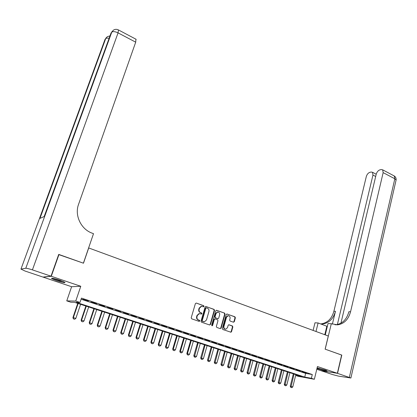 <?xml version="1.0" encoding="UTF-8"?>
<svg xmlns="http://www.w3.org/2000/svg" width="417" height="417" viewBox="0 0 417 417"><rect width="100%" height="100%" fill="white"/><g stroke="black" fill="none" stroke-linecap="round" stroke-linejoin="round"><path stroke-width="0.63" d="M204.038 306.412L203.715 305.692L196.324 303.065L195.391 303.597L191.21 317.796L191.684 318.828L199.149 321.387L199.795 321.001L199.467 320.282L198.508 319.954C197.194 319.333 196.694 318.234 197.006 316.654L197.35 315.471L199.362 313.631L201.484 314.09L201.922 313.688L201.599 312.969L200.64 312.635C199.331 312.01 198.836 310.91 199.144 309.341L199.488 308.163L201.458 306.349L203.611 306.808L204.038 306.412M203.35 306.771L203.668 306.401L203.345 305.682L196.324 303.065M199.076 321.361L199.43 320.975L198.508 319.954M201.218 314.048L201.557 313.667L200.64 312.635M316.972 368.477L318.093 368.878C323.331 370.489 326.349 371.156 327.142 370.88L325.01 369.978L317.102 367.919M60.09 280.333C54.319 278.504 51.468 277.904 51.536 278.535L56.509 280.636C62.211 282.445 65.042 283.039 65 282.413L60.09 280.333M233.442 322.211L234.312 321.674L235.386 317.806L234.943 316.805L226.827 313.991L226.222 314.554L222.308 328.476L222.761 329.482L230.924 332.224L231.544 331.651L232.853 326.944L232.405 325.943L228.777 324.739L228.162 325.312L227.51 327.653L225.837 329.19C224.341 329.049 223.705 328.127 223.924 326.412L226.494 317.248L228.115 315.742C229.626 315.862 230.273 316.784 230.064 318.51L229.637 320.032L230.09 321.033L233.442 322.211M81.096 299.218L305.645 373.377L312.291 374.529L311.374 378.297L314.361 379.272L298.264 376.332L295.643 375.472M58.661 254.563L83.483 263.21L88.712 247.959L328.288 336.003L325.13 349.154L341.627 355.023L337.358 373.288L317.441 366.533L314.361 379.272M58.979 254.495L51.286 276.278L43.212 277.159L71.62 286.724L66.751 300.881L75.753 301.064L79.996 302.455L76.191 302.356L304.738 377.088L311.374 378.297M71.62 286.724L80.783 286.281L51.286 276.278M80.783 286.281L75.753 301.064M312.291 374.529L81.471 298.103L79.996 302.455M214.552 310.404L214.093 309.388L205.706 306.479L205.091 307.048L200.999 321.158L201.463 322.185L209.626 324.979L210.538 324.431L214.552 310.404L214.176 310.389L213.718 309.378L206.008 306.511M216.642 310.295L224.601 313.125L225.055 314.137L221.125 328.07L220.233 328.617L216.804 327.444L216.345 326.428L217.961 320.741L217.502 319.73L215.224 318.932L214.322 319.474L212.628 325.411L212.185 325.813L211.669 325.078L215.745 310.827L216.642 310.295L216.267 310.279L224.601 313.125M316.779 369.264L320.788 370.609L337.358 373.288M88.357 300.985L82.722 299.328L88.357 300.985M96.593 303.706L90.995 302.059L96.593 303.706M104.735 306.401L99.173 304.764L104.735 306.401M112.788 309.06L107.263 307.438L112.788 309.06M120.748 311.692L115.259 310.081L120.748 311.692M128.618 314.298L123.166 312.693L128.618 314.298M136.406 316.873L130.985 315.278L136.406 316.873M144.105 319.417L138.715 317.832L144.105 319.417M151.715 321.934L146.362 320.36L151.715 321.934M159.247 324.426L153.925 322.862L159.247 324.426M166.696 326.892L161.41 325.333L166.696 326.892M174.066 329.326L168.812 327.783L174.066 329.326M181.359 331.739L176.13 330.201L181.359 331.739M188.567 334.121L183.376 332.594L188.567 334.121M195.703 336.483L190.543 334.966L195.703 336.483M202.766 338.818L197.632 337.311L202.766 338.818M209.751 341.127L204.648 339.631L209.751 341.127M216.663 343.415L211.591 341.924L216.663 343.415M223.507 345.677L218.461 344.197L223.507 345.677M230.273 347.914L225.263 346.444L230.273 347.914M236.976 350.129L231.993 348.664L236.976 350.129M243.606 352.323L238.649 350.869L243.606 352.323M250.174 354.497L245.243 353.048L250.174 354.497M256.669 356.644L251.769 355.206L256.669 356.644M263.101 358.771L258.227 357.338L263.101 358.771M269.471 360.877L264.623 359.454L269.471 360.877M275.773 362.962L270.956 361.544L275.773 362.962M282.017 365.026L277.222 363.619L282.017 365.026M288.194 367.069L283.43 365.673L288.194 367.069M294.313 369.092L289.575 367.7L294.313 369.092M300.376 371.094L295.658 369.712L300.376 371.094M301.684 371.703L306.375 373.079L301.684 371.703M295.653 375.436L301.705 376.535L74.461 302.309L70.843 302.216L66.751 300.881M305.645 373.377L304.738 377.088M201.614 306.333L201.088 306.339L199.123 308.153L199.488 308.163M200.275 312.614C198.966 311.994 198.471 310.894 198.779 309.325L199.123 308.153M199.55 313.615L198.998 313.615L196.986 315.455L197.35 315.471M198.143 319.928C196.829 319.307 196.329 318.213 196.642 316.633L196.986 315.455M209.595 324.968L210.163 324.405L214.176 310.389M206.451 307.871L205.81 308.246L202.224 320.626L202.547 321.34L204.471 321.788L206.498 319.938L208.927 311.499C209.235 309.94 208.74 308.851 207.447 308.226L206.451 307.871M206.019 307.84L205.44 308.231L205.81 308.246M203.897 321.773L202.182 321.314L201.854 320.6L205.44 308.231M220.186 328.601L220.744 328.038L224.669 314.116L224.216 313.11M214.791 318.896L213.947 319.453L212.253 325.38L212.628 325.411M211.919 325.755L212.253 325.38M219.629 314.866C219.842 313.12 219.18 312.187 217.632 312.072L216.001 313.589L215.078 316.831L215.537 317.843L218.091 318.671L218.711 318.103L219.629 314.866M217.726 312.067L217.252 312.057L215.625 313.568L216.001 313.589M217.872 318.661L215.156 317.822L214.698 316.805L215.625 313.568M228.198 315.732L227.724 315.721L226.108 317.228L226.494 317.248M225.331 329.159C223.908 328.945 223.309 328.023 223.538 326.381L226.108 317.228M230.606 332.177L231.154 331.614L232.462 326.907L232.014 325.912L228.693 324.754M233.405 322.2L233.921 321.648L234.995 317.785L234.547 316.784L227.109 314.022M77.739 303.383L72.933 317.551L75.842 318.374L80.596 304.316M73.356 318.869L74.664 319.266L73.356 318.869L72.933 317.551M78.146 303.513L73.371 317.598L73.428 318.88M75.842 318.374L74.664 319.266M63.697 281.71L60.027 280.881L53.141 278.405M56.238 279.15L60.762 280.568M52.552 278.306L60.246 281.037M325.489 370.145L317.733 368.034M317.228 367.94L325.974 370.322M51.025 276.19L58.719 254.401L83.4 263.179L93.502 233.687L92.105 233.155C80.981 229.246 74.388 215.339 78.558 204.33L135.707 42.169L118.063 32.87L32.422 269.882L51.025 276.19L42.956 277.076L25.067 271.05L20.97 269.101L25.791 268.251L111.751 32.198L111.063 32.933L44.171 216.532L39.949 218.409L105.683 38.656L105.032 39.354L20.97 269.101M32.422 269.882C29.06 268.783 26.85 268.235 25.791 268.251M135.947 39.203L135.707 42.169M341.622 355.06L325.187 349.175L331.307 323.728L337.655 324.843C344.15 323.8 348.45 319.438 350.561 311.76L383.15 172.628L382.676 169.834L381.221 169.542L379.845 169.881C378.115 170.522 376.895 171.992 376.197 174.29L340.934 323.175M327.319 326.422L318.093 322.966L314.986 322.789L313.104 330.426M325.27 334.898L328.012 323.54L331.307 323.728M337.53 373.345L320.954 370.666L332.537 374.565L338.484 376.118L350.895 378.011L337.53 373.345L341.799 355.081M316.003 331.489L318.093 322.966M337.374 324.535L372.96 175.062L372.506 172.289L371.135 172.023L369.816 172.346C368.148 172.966 366.965 174.405 366.277 176.662L333.892 311.244C331.796 318.661 327.569 322.867 321.205 323.868L320.6 323.91M320.772 323.973L322.758 323.962C329.133 322.956 333.371 318.734 335.466 311.296L332.38 324.134M335.044 324.796L336.003 324.744C342.482 323.707 346.777 319.359 348.888 311.707L350.561 311.76M85.86 306.036L81.122 320.141L84.015 320.96L88.701 306.964M81.555 321.455L82.847 321.846L81.555 321.455L81.122 320.141M86.283 306.172L81.576 320.188L81.628 321.46M84.015 320.96L82.847 321.846M93.893 308.658L89.222 322.695L92.105 323.514L96.718 309.581M89.655 324.004L90.942 324.395L89.655 324.004L89.222 322.695M94.325 308.799L89.686 322.753L89.733 324.014M92.105 323.514L90.942 324.395M101.831 311.249L97.229 325.229L100.101 326.042L104.646 312.171M97.672 326.532L98.944 326.918L97.672 326.532L97.229 325.229M102.28 311.395L97.708 325.286L97.75 326.542M100.101 326.042L98.944 326.918M109.687 313.813L105.152 327.731L108.008 328.539L112.491 314.731M105.595 329.029L106.856 329.409L105.595 329.029L105.152 327.731M110.145 313.965L105.642 327.793L105.678 329.039M108.008 328.539L106.856 329.409M117.453 316.352L112.986 330.201L115.827 331.009L120.247 317.264M113.434 331.494L114.685 331.875L113.434 331.494L112.986 330.201M117.928 316.508L113.492 330.269L113.518 331.51M115.827 331.009L114.685 331.875M125.136 318.864L120.732 332.651L123.562 333.454L127.915 319.771M121.185 333.939L122.426 334.314L121.185 333.939L120.732 332.651M125.626 319.021L121.253 332.724L121.269 333.949M123.562 333.454L122.426 334.314M132.736 321.345L128.4 335.07L131.214 335.873L135.504 322.247M128.853 336.352L130.083 336.728L128.853 336.352L128.4 335.07M133.237 321.507L128.926 335.148L128.942 336.368M131.214 335.873L130.083 336.728M140.258 323.8L135.978 337.468L138.783 338.26L143.01 324.702M136.437 338.745L137.657 339.115L136.437 338.745L135.978 337.468M140.769 323.967L136.521 337.546L136.526 338.755M138.783 338.26L137.657 339.115M147.696 326.23L143.479 339.834L146.273 340.626L150.438 327.126M143.943 341.106L145.152 341.476L143.943 341.106L143.479 339.834M148.217 326.402L144.032 339.918L144.032 341.122M146.273 340.626L145.152 341.476M155.056 328.632L150.897 342.18L153.68 342.967L157.788 329.529M151.366 343.446L152.565 343.811L151.366 343.446L150.897 342.18M155.593 328.81L151.465 342.268L151.46 343.462M153.68 342.967L152.565 343.811M162.333 331.015L158.241 344.494L161.009 345.281L165.059 331.901M158.71 345.761L159.899 346.12L158.71 345.761L158.241 344.494M162.885 331.192L158.82 344.588L158.804 345.776M161.009 345.281L159.899 346.12M169.542 333.365L165.502 346.793L168.26 347.575L172.252 334.252M165.976 348.049L167.154 348.409L165.976 348.049L165.502 346.793M170.1 333.548L166.091 346.887L166.075 348.065M168.26 347.575L167.154 348.409M176.667 335.695L172.69 349.06L175.432 349.837L179.367 336.576M173.164 350.316L174.337 350.671L173.164 350.316L172.69 349.06M177.241 335.883L173.29 349.165L173.263 350.332M175.432 349.837L174.337 350.671M183.725 337.999L179.8 351.307L182.531 352.084L186.415 338.875M180.28 352.558L181.442 352.907L180.28 352.558L179.8 351.307M184.309 338.187L180.41 351.411L180.384 352.573M182.531 352.084L181.442 352.907M190.71 340.282L186.837 353.527L189.558 354.304L193.384 341.153M187.322 354.773L188.474 355.122L187.322 354.773L186.837 353.527M191.299 340.475L187.457 353.637L187.426 354.794M189.558 354.304L188.474 355.122M197.616 342.539L193.801 355.727L196.511 356.499L200.285 343.41M194.291 356.968L195.432 357.317L194.291 356.968L193.801 355.727M198.221 342.732L194.395 356.988M196.511 356.499L195.432 357.317M204.455 344.77L200.697 357.906L203.392 358.672L207.113 345.636M201.187 359.141L202.318 359.485L201.187 359.141L200.697 357.906M205.07 344.974L201.291 359.162M203.392 358.672L202.318 359.485M211.226 346.98L207.52 360.064L210.204 360.825L213.869 347.846M208.01 361.289L209.136 361.633L208.01 361.289L207.52 360.064M211.852 347.184L208.119 361.31M210.204 360.825L209.136 361.633M217.929 349.17L214.27 362.196L216.944 362.952L220.562 350.03M214.765 363.421L215.881 363.76L214.765 363.421L214.27 362.196M218.56 349.378L214.875 363.442M216.944 362.952L215.881 363.76M224.56 351.338L220.958 364.307L223.621 365.063L227.182 352.193M221.453 365.527L222.563 365.86L221.453 365.527L220.958 364.307M225.206 351.547L221.563 365.547M223.621 365.063L222.563 365.86M231.127 353.48L227.573 366.397L230.226 367.148L233.739 354.335M228.073 367.612L229.173 367.945L228.073 367.612L227.573 366.397M231.779 353.694L228.182 367.632M230.226 367.148L229.173 367.945M237.627 355.607L234.125 368.466L236.762 369.217L240.228 356.457M234.625 369.676L235.714 370.004L234.625 369.676L234.125 368.466M238.289 355.821L234.74 369.697M236.762 369.217L235.714 370.004M244.065 357.708L240.609 370.515L243.236 371.26L246.655 358.557M241.115 371.719L242.194 372.047L241.115 371.719L240.609 370.515M244.737 357.927L241.229 371.745M243.236 371.26L242.194 372.047M250.44 359.793L247.031 372.543L249.647 373.283L253.02 360.632M247.536 373.741L248.61 374.07L247.536 373.741L247.031 372.543M251.117 360.012L247.651 373.768M249.647 373.283L248.61 374.07M256.747 361.852L253.385 374.549L255.996 375.29L259.317 362.691M253.896 375.748L254.964 376.071L253.896 375.748L253.385 374.549M257.435 362.076L254.016 375.769M255.996 375.29L254.964 376.071M262.997 363.89L259.682 376.535L262.277 377.276L265.556 364.729M260.192 377.729L261.25 378.052L260.192 377.729L259.682 376.535M263.69 364.119L260.312 377.755M262.277 377.276L261.25 378.052M269.184 365.912L265.91 378.506L268.501 379.241L271.733 366.746M266.427 379.694L267.479 380.012L266.427 379.694L265.91 378.506M269.888 366.142L266.546 379.72M268.501 379.241L267.479 380.012M275.314 367.914L272.087 380.455L274.662 381.185L277.852 368.743M272.598 381.638L273.646 381.956L272.598 381.638L272.087 380.455M276.023 368.148L272.723 381.664M274.662 381.185L273.646 381.956M281.381 369.895L278.196 382.384L280.761 383.114L283.909 370.723M278.712 383.567L279.75 383.88L278.712 383.567L278.196 382.384M282.101 370.129L278.837 383.593M280.761 383.114L279.75 383.88M287.391 371.86L284.248 384.297L286.807 385.021L289.909 372.683M284.769 385.475L285.796 385.782L284.769 385.475L284.248 384.297M288.116 372.094L284.894 385.501M286.807 385.021L285.796 385.782M293.344 373.804L290.248 386.189L292.791 386.913L295.851 374.622M290.769 387.362L291.785 387.669L290.769 387.362L290.248 386.189M294.074 374.044L290.894 387.388M292.791 386.913L291.785 387.669M203.345 305.682L203.715 305.692M199.102 320.256L199.467 320.282M201.229 312.948L201.599 312.969M198.779 309.325L199.144 309.341M196.642 316.633L197.006 316.654M210.163 324.405L210.538 324.431M213.718 309.378L214.093 309.388M201.854 320.6L202.224 320.626M202.182 321.314L202.547 321.34M203.188 321.663L203.559 321.689M224.669 314.116L225.055 314.137M220.744 328.038L221.125 328.07M213.947 319.453L214.322 319.474M214.698 316.805L215.078 316.831M215.156 317.822L215.537 317.843M217.434 318.619L217.815 318.64M223.538 326.381L223.924 326.412M228.735 324.749L229.048 324.77M232.014 325.912L232.405 325.943M232.462 326.907L232.853 326.944M231.154 331.614L231.544 331.651M234.547 316.784L234.943 316.805M234.995 317.785L235.386 317.806M233.921 321.648L234.312 321.674M109.999 35.852L107.258 36.712L105.683 38.656C106.299 38.083 107.435 37.968 109.098 38.317M104.766 40.074L106.184 37.712M136.192 39.334L118.636 30.04C116.786 29.044 115.024 29.101 113.351 30.217L111.751 32.198C113.038 31.27 115.144 31.494 118.063 32.87L118.428 29.92M110.776 33.709L112.246 31.244M335.466 311.296L333.892 311.244M349.363 377.359L394.826 178.784L383.15 172.628M375.675 176.48L372.96 175.062M393.726 175.687L394.31 175.995L394.826 178.784L396.093 180.035L396.004 180.431M324.796 334.721L326.845 326.25M201.088 306.339L201.458 306.349M198.998 313.615L199.362 313.631M205.868 307.835L206.238 307.85M214.567 318.88L214.943 318.901M217.252 312.057L217.632 312.072M227.724 315.721L228.115 315.742M322.758 323.962L321.205 323.868M336.003 324.744L337.655 324.843M376.212 174.228L372.506 172.289M350.895 378.011L396.093 180.035C396.301 178.34 395.707 176.99 394.31 175.995L382.676 169.834"/></g></svg>
